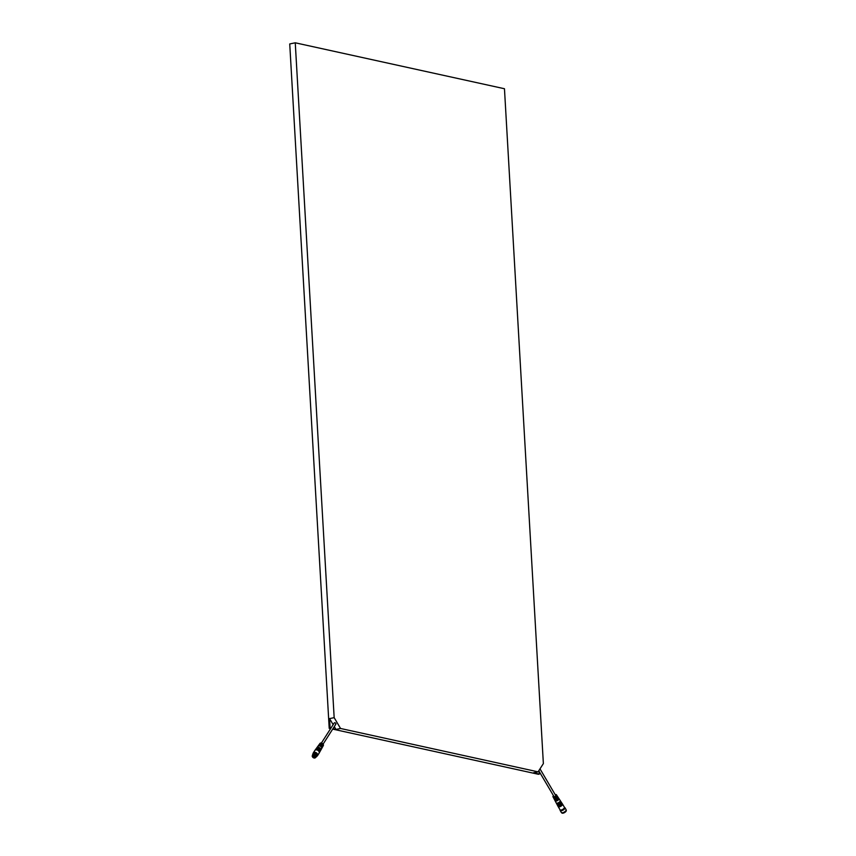 <?xml version="1.0" encoding="UTF-8"?>
<svg xmlns="http://www.w3.org/2000/svg" width="856" height="856" viewBox="0 0 856 856"><rect width="100%" height="100%" fill="white"/><g stroke="black" fill="none" stroke-linecap="round" stroke-linejoin="round"><path stroke-width="1.28" d="M332.909 728.766L335.959 729.43L340.549 728.477L538.082 771.855L543.367 763.595L504.462 88.735L295.256 42.8L289.735 43.945L329.207 728.349L330.598 728.649M332.695 729.109L538.403 774.284L539.323 774.092L539.173 771.438M329.207 728.349L330.823 728.306M538.082 771.855L533.491 772.808L539.323 774.092M295.256 42.8L334.161 717.649L329.571 718.612L330.116 728.156M334.161 717.649L340.549 728.477M335.959 729.43L334.289 726.616M333.145 724.668L329.571 718.612M321.877 748.155A2.161 1.519 -147.4 0 0 321.995 747.984A2.161 1.519 -147.4 0 0 321.589 746.132A2.161 1.519 -147.4 0 0 319.502 745.148L319.78 744.752A2.129 1.498 32.6 0 1 321.835 745.737A2.129 1.498 32.6 0 1 322.231 747.556A2.129 1.498 32.6 0 1 322.091 747.759M322.744 746.582A2.054 1.445 -147.4 0 0 322.862 746.421A2.054 1.445 -147.4 0 0 322.487 744.667A2.054 1.445 -147.4 0 0 320.519 743.725L320.797 743.329A2.022 1.423 32.6 0 1 322.733 744.271A2.022 1.423 32.6 0 1 323.097 745.993A2.022 1.423 32.6 0 1 322.958 746.186M323.183 745.801A2.001 1.402 -147.4 0 0 323.3 745.63A2.001 1.402 -147.4 0 0 322.798 743.778A2.001 1.402 -147.4 0 0 320.668 743.04A2.001 1.402 -147.4 0 0 319.941 743.479A2.001 1.402 -147.4 0 0 319.834 743.661M319.053 744.752A2.076 1.466 32.6 0 1 319.17 744.538A2.076 1.466 32.6 0 1 319.93 744.078A2.076 1.466 32.6 0 1 322.305 745.03L321.781 745.137M318.774 745.105A2.108 1.487 -147.4 0 1 318.881 744.934A2.108 1.487 -147.4 0 1 319.652 744.474A2.108 1.487 -147.4 0 1 322.07 745.437L322.305 745.03M317.993 746.197A2.183 1.541 32.6 0 1 318.111 745.983A2.183 1.541 32.6 0 1 318.903 745.512A2.183 1.541 32.6 0 1 321.428 746.528L320.904 746.635M320.572 750.509A2.322 1.637 -147.4 0 0 320.679 750.338A2.322 1.637 -147.4 0 0 320.551 748.765A2.322 1.637 -147.4 0 0 317.608 747.32A2.322 1.637 -147.4 0 0 316.763 747.834L317.822 746.379A2.215 1.562 -147.4 0 1 318.625 745.897A2.215 1.562 -147.4 0 1 321.193 746.935L321.428 746.528M320.679 750.338L321.556 748.765A2.215 1.562 -147.4 0 0 321.589 747.609L321.835 747.202A2.183 1.541 32.6 0 1 321.792 748.337A2.183 1.541 32.6 0 1 321.653 748.54M322.316 747.363A2.108 1.487 -147.4 0 0 322.423 747.202A2.108 1.487 -147.4 0 0 322.466 746.111L322.712 745.704A2.076 1.466 32.6 0 1 322.669 746.774A2.076 1.466 32.6 0 1 322.519 746.967M320.636 750.081A2.183 1.541 -147.4 0 0 320.433 748.786A2.183 1.541 -147.4 0 0 317.02 747.77M316.42 748.337A2.354 1.659 32.6 0 1 316.527 748.165A2.354 1.659 32.6 0 1 317.373 747.652A2.354 1.659 32.6 0 1 320.347 749.096A2.354 1.659 32.6 0 1 320.486 750.701A2.354 1.659 32.6 0 1 320.369 750.862M320.176 751.226A2.375 1.669 -147.4 0 0 320.283 751.054A2.375 1.669 -147.4 0 0 320.144 749.439A2.375 1.669 -147.4 0 0 317.148 747.973A2.375 1.669 -147.4 0 0 316.281 748.497A2.375 1.669 -147.4 0 0 316.174 748.668M320.24 750.787A2.236 1.573 -147.4 0 0 319.481 748.807A2.236 1.573 -147.4 0 0 317.212 748.091A2.236 1.573 -147.4 0 0 316.538 748.422M315.939 749A2.408 1.691 32.6 0 1 316.046 748.818A2.408 1.691 32.6 0 1 316.913 748.294A2.408 1.691 32.6 0 1 319.481 749.182A2.408 1.691 32.6 0 1 320.091 751.408A2.408 1.691 32.6 0 1 319.973 751.579M319.78 751.932A2.429 1.712 -147.4 0 0 319.887 751.761A2.429 1.712 -147.4 0 0 319.277 749.514A2.429 1.712 -147.4 0 0 316.688 748.615A2.429 1.712 -147.4 0 0 315.8 749.15A2.429 1.712 -147.4 0 0 315.693 749.321M319.855 751.493A2.279 1.605 -147.4 0 0 319.074 749.471A2.279 1.605 -147.4 0 0 316.752 748.733A2.279 1.605 -147.4 0 0 316.067 749.075M315.457 749.653A2.45 1.723 32.6 0 1 315.564 749.482A2.45 1.723 32.6 0 1 316.453 748.947A2.45 1.723 32.6 0 1 319.074 749.845A2.45 1.723 32.6 0 1 319.695 752.124A2.45 1.723 32.6 0 1 319.577 752.285M319.384 752.649A2.482 1.744 -147.4 0 0 319.491 752.478A2.482 1.744 -147.4 0 0 318.86 750.177A2.482 1.744 -147.4 0 0 316.217 749.268A2.482 1.744 -147.4 0 0 315.318 749.813A2.482 1.744 -147.4 0 0 315.222 749.984M319.459 752.199A2.333 1.648 -147.4 0 0 318.657 750.134A2.333 1.648 -147.4 0 0 316.281 749.385A2.333 1.648 -147.4 0 0 315.596 749.728M314.976 750.316A2.504 1.766 32.6 0 1 315.083 750.134A2.504 1.766 32.6 0 1 315.992 749.588A2.504 1.766 32.6 0 1 318.657 750.519A2.504 1.766 32.6 0 1 319.299 752.831A2.504 1.766 32.6 0 1 319.181 753.002M316.923 756.158A2.525 1.776 -147.4 0 0 317.523 755.666L319.053 753.259A2.525 1.776 -147.4 0 0 319.095 753.194A2.525 1.776 -147.4 0 0 318.946 751.472A2.525 1.776 -147.4 0 0 315.757 749.91A2.525 1.776 -147.4 0 0 314.848 750.466A2.525 1.776 -147.4 0 0 314.794 750.53L313.264 752.938A2.525 1.776 -147.4 0 0 313.05 753.687M317.523 755.666A2.525 1.776 -147.4 0 0 317.416 753.879A2.525 1.776 -147.4 0 0 315.276 752.349A2.525 1.776 -147.4 0 0 313.264 752.938M319.309 744.388A2.054 1.445 32.6 0 1 319.416 744.206A2.054 1.445 32.6 0 1 319.834 743.864L320.112 743.479A2.022 1.423 -147.4 0 0 319.705 743.811A2.022 1.423 -147.4 0 0 319.577 744.025M318.25 745.833A2.161 1.519 32.6 0 1 318.357 745.662A2.161 1.519 32.6 0 1 318.817 745.287L319.095 744.902A2.129 1.498 -147.4 0 0 318.646 745.266A2.129 1.498 -147.4 0 0 318.518 745.48M315.019 755.955L314.473 757.25M312.526 755.356A2.012 1.412 32.6 0 1 312.601 754.949A2.012 1.412 32.6 0 1 312.686 754.799A2.012 1.412 32.6 0 1 313.446 754.307A2.012 1.412 32.6 0 1 315.629 755.078A2.012 1.412 32.6 0 1 316.078 756.961A2.012 1.412 32.6 0 1 315.96 757.1A2.012 1.412 32.6 0 1 315.629 757.346M312.74 754.714A2.012 1.412 32.6 0 1 312.793 754.628A2.012 1.412 32.6 0 1 313.564 754.136A2.012 1.412 32.6 0 1 315.029 754.382A2.012 1.412 32.6 0 1 315.468 754.671A2.012 1.412 32.6 0 1 316.185 756.79A2.012 1.412 32.6 0 1 316.121 756.875M315.522 757.164A1.669 1.177 32.6 0 1 312.74 755.377M314.666 756.415A1.669 1.177 32.6 0 1 313.949 756.009M313.039 754.361A1.958 1.38 32.6 0 1 313.713 753.976A1.958 1.38 32.6 0 1 315.778 754.671A1.958 1.38 32.6 0 1 316.324 756.458M312.633 754.885A2.3 1.616 32.6 0 1 312.815 754.061A2.3 1.616 32.6 0 1 313.692 753.494A2.3 1.616 32.6 0 1 316.174 754.382A2.3 1.616 32.6 0 1 316.688 756.533A2.3 1.616 32.6 0 1 316.014 757.046M313.061 753.783A2.3 1.616 32.6 0 1 313.21 753.441A2.3 1.616 32.6 0 1 314.088 752.873A2.3 1.616 32.6 0 1 315.757 753.162A2.3 1.616 32.6 0 1 316.26 753.483A2.3 1.616 32.6 0 1 317.084 755.912A2.3 1.616 32.6 0 1 316.838 756.19M314.216 752.852A1.958 1.38 32.6 0 1 314.484 752.766A1.958 1.38 32.6 0 1 317.191 754.757M312.675 755.431L315.329 756.265C315.382 758.116 314.441 758.32 312.526 756.865C312.494 755.013 313.435 754.821 315.35 756.276A1.712 1.209 32.6 0 1 312.59 756.822A1.712 1.209 32.6 0 1 315.329 756.255L315.5 757.239M312.483 756.875C314.452 758.363 315.425 758.159 315.393 756.265C313.424 754.778 312.461 754.981 312.483 756.875A1.873 1.316 -147.4 0 0 314.826 758.009A1.873 1.316 -147.4 0 0 315.436 757.678A1.873 1.316 -147.4 0 0 315.457 756.223A1.873 1.316 -147.4 0 0 313.093 755.067A1.873 1.316 -147.4 0 0 312.301 755.677A1.873 1.316 -147.4 0 0 312.461 756.854L315.436 757.678L315.96 757.1M335.52 724.326A1.006 0.706 -147.4 0 0 334.6 722.753A1.006 0.706 -147.4 0 0 334.215 722.999L321.396 743.04M555.373 794.764A1.723 0.717 149.5 0 1 555.865 794.743A1.723 0.717 149.5 0 1 555.929 795.727A1.723 0.717 149.5 0 1 554.046 796.829A1.723 0.717 149.5 0 1 553.222 796.294L553.457 795.663M558.026 797.46A2.161 0.899 149.5 0 1 558.315 797.653A2.161 0.899 149.5 0 1 555.993 799.964L556.475 799.226M557.384 796.508A2.108 0.877 149.5 0 1 557.684 796.69L557.973 797.129A2.129 0.888 -30.5 0 1 555.694 799.408L555.993 799.964M556.753 795.545A2.054 0.845 149.5 0 1 557.053 795.727A2.054 0.845 149.5 0 1 554.87 797.92L555.298 797.236M555.277 794.646A2.001 0.824 149.5 0 1 555.469 794.603A2.001 0.824 149.5 0 1 556.421 794.775L556.71 795.203A2.022 0.835 -30.5 0 1 554.56 797.353L554.87 797.92M556.421 794.775A2.001 0.824 149.5 0 1 555.844 795.994A2.001 0.824 149.5 0 1 553.95 796.99A2.001 0.824 149.5 0 1 552.987 796.797A2.001 0.824 149.5 0 1 553.425 795.748M553.725 797.995A2.076 0.856 -30.5 0 0 553.768 798.274A2.076 0.856 -30.5 0 0 554.763 798.477A2.076 0.856 -30.5 0 0 557.021 797.161L557.363 797.696A2.108 0.877 149.5 0 1 555.073 799.044A2.108 0.877 149.5 0 1 554.057 798.83A2.108 0.877 149.5 0 1 554.035 798.488M554.795 800.039A2.183 0.909 -30.5 0 0 554.838 800.317A2.183 0.909 -30.5 0 0 555.886 800.531A2.183 0.909 -30.5 0 0 558.273 799.119L558.626 799.654A2.215 0.92 149.5 0 1 556.197 801.088A2.215 0.92 149.5 0 1 555.127 800.874A2.215 0.92 149.5 0 1 555.095 800.52M558.658 798.423A2.215 0.92 149.5 0 1 558.947 798.616L560.209 800.542A2.322 0.963 149.5 0 1 560.081 801.355A2.322 0.963 149.5 0 1 557.331 803.131A2.322 0.963 149.5 0 1 556.207 802.907L555.127 800.874M558.947 798.616A2.215 0.92 149.5 0 1 558.947 799.14L558.604 798.605A2.183 0.909 -30.5 0 0 558.604 798.092A2.183 0.909 -30.5 0 0 558.38 797.92M557.684 796.69A2.108 0.877 149.5 0 1 557.695 797.182L557.352 796.647A2.076 0.856 -30.5 0 0 557.342 796.166A2.076 0.856 -30.5 0 0 557.106 796.005M560.263 800.948A2.204 0.92 149.5 0 1 560.38 801.066A2.204 0.92 149.5 0 1 560.252 801.826A2.204 0.92 149.5 0 1 557.641 803.517A2.204 0.92 149.5 0 1 556.571 803.303A2.204 0.92 149.5 0 1 556.528 803.153L556.571 803.303M556.4 803.099A2.354 0.974 -30.5 0 0 556.443 803.367A2.354 0.974 -30.5 0 0 557.577 803.602A2.354 0.974 -30.5 0 0 560.359 801.805A2.354 0.974 -30.5 0 0 560.498 800.981A2.354 0.974 -30.5 0 0 560.284 800.809M560.562 801.248A2.375 0.984 149.5 0 1 560.787 801.419A2.375 0.984 149.5 0 1 560.648 802.243A2.375 0.984 149.5 0 1 557.834 804.062A2.375 0.984 149.5 0 1 556.689 803.838A2.375 0.984 149.5 0 1 556.646 803.559M560.841 801.826A2.258 0.942 149.5 0 1 560.947 801.933A2.258 0.942 149.5 0 1 560.295 803.324A2.258 0.942 149.5 0 1 558.155 804.447A2.258 0.942 149.5 0 1 557.063 804.233A2.258 0.942 149.5 0 1 557.01 804.073L557.063 804.233M556.882 804.019A2.408 0.995 -30.5 0 0 556.935 804.298A2.408 0.995 -30.5 0 0 558.091 804.533A2.408 0.995 -30.5 0 0 560.37 803.335A2.408 0.995 -30.5 0 0 561.076 801.858A2.408 0.995 -30.5 0 0 560.851 801.676M561.14 802.115A2.429 1.006 149.5 0 1 561.354 802.297A2.429 1.006 149.5 0 1 560.648 803.784A2.429 1.006 149.5 0 1 558.347 804.993A2.429 1.006 149.5 0 1 557.181 804.758A2.429 1.006 149.5 0 1 557.128 804.49M561.418 802.693A2.311 0.952 149.5 0 1 561.525 802.81A2.311 0.952 149.5 0 1 560.851 804.223A2.311 0.952 149.5 0 1 558.658 805.378A2.311 0.952 149.5 0 1 557.545 805.154A2.311 0.952 149.5 0 1 557.502 805.004M557.374 804.95A2.45 1.016 -30.5 0 0 557.417 805.218A2.45 1.016 -30.5 0 0 558.604 805.464A2.45 1.016 -30.5 0 0 560.926 804.233A2.45 1.016 -30.5 0 0 561.643 802.725A2.45 1.016 -30.5 0 0 561.429 802.553M561.718 802.992A2.482 1.027 149.5 0 1 561.932 803.163A2.482 1.027 149.5 0 1 561.215 804.693A2.482 1.027 149.5 0 1 558.861 805.924A2.482 1.027 149.5 0 1 557.663 805.689A2.482 1.027 149.5 0 1 557.609 805.41M561.985 803.57A2.354 0.974 149.5 0 1 562.103 803.688A2.354 0.974 149.5 0 1 561.408 805.132A2.354 0.974 149.5 0 1 559.171 806.309A2.354 0.974 149.5 0 1 558.037 806.074A2.354 0.974 149.5 0 1 557.994 805.935M557.855 805.87A2.504 1.038 -30.5 0 0 557.909 806.149A2.504 1.038 -30.5 0 0 559.118 806.395A2.504 1.038 -30.5 0 0 561.493 805.143A2.504 1.038 -30.5 0 0 562.221 803.602A2.504 1.038 -30.5 0 0 562.007 803.431M562.296 803.859A2.525 1.049 149.5 0 1 562.51 804.041A2.525 1.049 149.5 0 1 562.36 804.918A2.525 1.049 149.5 0 1 559.375 806.855A2.525 1.049 149.5 0 1 558.165 806.63A2.525 1.049 149.5 0 1 558.155 806.609A2.525 1.049 149.5 0 1 558.101 806.341M557.909 806.149L560.017 809.776A2.525 1.049 149.5 0 0 561.964 809.776A2.525 1.049 149.5 0 0 564.222 808.075A2.525 1.049 149.5 0 0 564.372 807.208L562.52 804.062A2.525 1.049 149.5 0 1 562.52 804.062L562.221 803.602M556.411 797.888L557.363 797.696M557.577 799.868L558.626 799.654M553.5 797.46A2.054 0.845 -30.5 0 0 553.522 797.813A2.054 0.845 -30.5 0 0 554.185 798.06L553.875 797.503A2.022 0.835 149.5 0 1 553.222 797.257A2.022 0.835 149.5 0 1 553.19 796.979M554.56 799.504A2.161 0.899 -30.5 0 0 554.592 799.857A2.161 0.899 -30.5 0 0 555.309 800.103L554.998 799.547A2.129 0.888 149.5 0 1 554.303 799.301A2.129 0.888 149.5 0 1 554.26 799.012M566.265 810.857L566.233 810.91A2.525 1.049 149.5 0 1 566.233 810.91A2.525 1.049 149.5 0 1 566.083 811.221A2.525 1.049 149.5 0 1 562.36 813.2A2.525 1.049 149.5 0 1 562.328 813.2L562.296 813.189A2.589 1.07 -30.5 0 0 566.094 811.167A2.589 1.07 -30.5 0 0 566.265 810.857A2.589 1.07 -30.5 0 0 566.255 810.29A2.589 1.07 -30.5 0 0 566.126 810.151M561.739 812.729A2.589 1.07 -30.5 0 0 561.803 812.911A2.589 1.07 -30.5 0 0 562.296 813.189M561.964 812.772A2.589 1.07 -30.5 0 0 562.06 812.783A2.589 1.07 -30.5 0 0 565.859 810.76A2.589 1.07 -30.5 0 0 566.019 810.45A2.589 1.07 -30.5 0 0 566.051 810.354M560.038 809.808A2.589 1.07 -30.5 0 0 560.102 810.033A2.761 1.145 -30.5 0 0 560.166 810.482L561.333 812.462A2.761 1.145 -30.5 0 0 561.868 812.761A2.761 1.145 -30.5 0 0 565.912 810.6A2.761 1.145 -30.5 0 0 566.094 810.258A2.761 1.145 -30.5 0 0 566.083 809.658L564.917 807.679A2.761 1.145 -30.5 0 0 564.564 807.422M560.166 810.482A2.761 1.145 -30.5 0 0 562.296 810.482A2.761 1.145 -30.5 0 0 564.746 808.62A2.761 1.145 -30.5 0 0 564.917 807.679M560.188 810.14A2.589 1.07 -30.5 0 0 560.241 810.258A2.589 1.07 -30.5 0 0 561.472 810.493A2.589 1.07 -30.5 0 0 564.532 808.513A2.589 1.07 -30.5 0 0 564.692 807.636A2.589 1.07 -30.5 0 0 564.607 807.529M560.241 810.258L560.102 810.033A2.589 1.07 -30.5 0 0 561.343 810.268A2.589 1.07 -30.5 0 0 563.772 808.995A2.589 1.07 -30.5 0 0 564.553 807.401A2.589 1.07 -30.5 0 0 564.393 807.24M314.452 756.854L315.382 756.362M313.521 755.174L313.713 755.784L314.12 755.292M313.446 755.709L313.371 756.747L314.259 755.516M316.688 756.533L317.084 755.912M312.601 754.949L312.461 756.865M312.815 754.061L313.21 753.441M335.905 724.08L323.087 744.132M555.191 794.635L555.865 794.743M538.777 770.764L554.035 796.636M555.073 798.402L555.405 798.948M556.272 800.424L556.593 800.981M539.997 768.87L555.865 795.791M556.207 796.369L556.539 796.915M557.406 798.391L557.727 798.937"/></g></svg>
